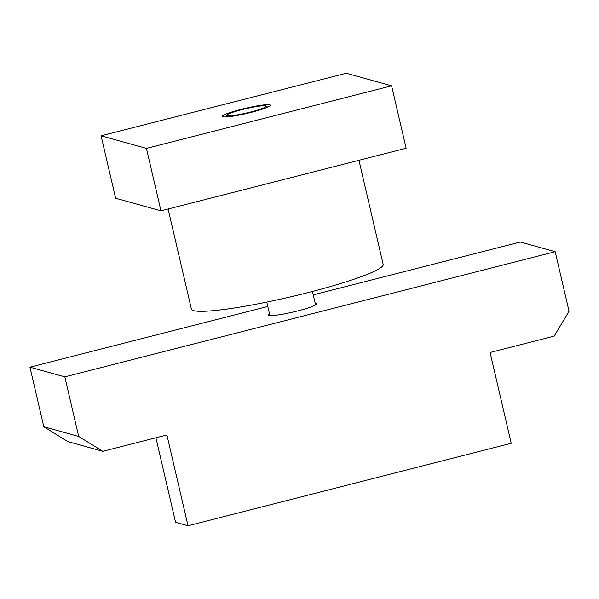 <?xml version="1.0" encoding="UTF-8"?>
<svg xmlns="http://www.w3.org/2000/svg" width="599" height="599" viewBox="0 0 599 599"><rect width="100%" height="100%" fill="white"/><g stroke="black" fill="none" stroke-linecap="round" stroke-linejoin="round"><path stroke-width="0.9" d="M315.216 303.334A24.611 2.651 166.9 0 1 316.542 303.858A24.611 2.651 166.9 0 1 297.8 310.888A24.611 2.651 166.9 0 1 268.592 315.014A24.611 2.651 166.9 0 1 269.55 313.958M78.694 436.439L102.818 451.324L166.896 434.964L188.026 525.765L511.217 443.275L490.087 352.482L554.172 336.129L569.05 311.285L555.183 251.7L64.827 376.853L29.95 367.172L43.817 426.758L78.694 436.439L64.827 376.853M102.818 451.324L67.942 441.643L43.817 426.758M555.183 251.7L520.306 242.018L313.247 294.865M267.805 306.463L29.95 367.172M188.026 525.765L175.574 522.306L155.905 437.772M358.943 160.292L383.18 264.421A98.453 10.602 166.9 0 1 308.215 292.544A98.453 10.602 166.9 0 1 191.388 309.054L168.109 208.999M251.58 112.268A24.611 2.651 166.9 0 1 222.371 116.401A24.611 2.651 166.9 0 1 241.112 109.362A24.611 2.651 166.9 0 1 270.321 105.237A24.611 2.651 166.9 0 1 251.58 112.268M101.089 135.816L346.267 73.235L391.604 85.822L406.137 148.245L160.959 210.826L146.433 148.402L101.089 135.816L115.614 198.232L160.959 210.826M391.604 85.822L146.433 148.402M242.041 109.624A20.269 2.186 -13.1 0 0 226.669 115.158A20.269 2.186 -13.1 0 0 250.659 112.013A20.269 2.186 -13.1 0 0 265.919 106.023A20.269 2.186 -13.1 0 0 242.041 109.624M226.669 115.158L225.531 116.955M269.917 315.538L266.787 302.076M315.583 304.906L312.453 291.451M265.919 106.023L267.731 107.131"/></g></svg>

